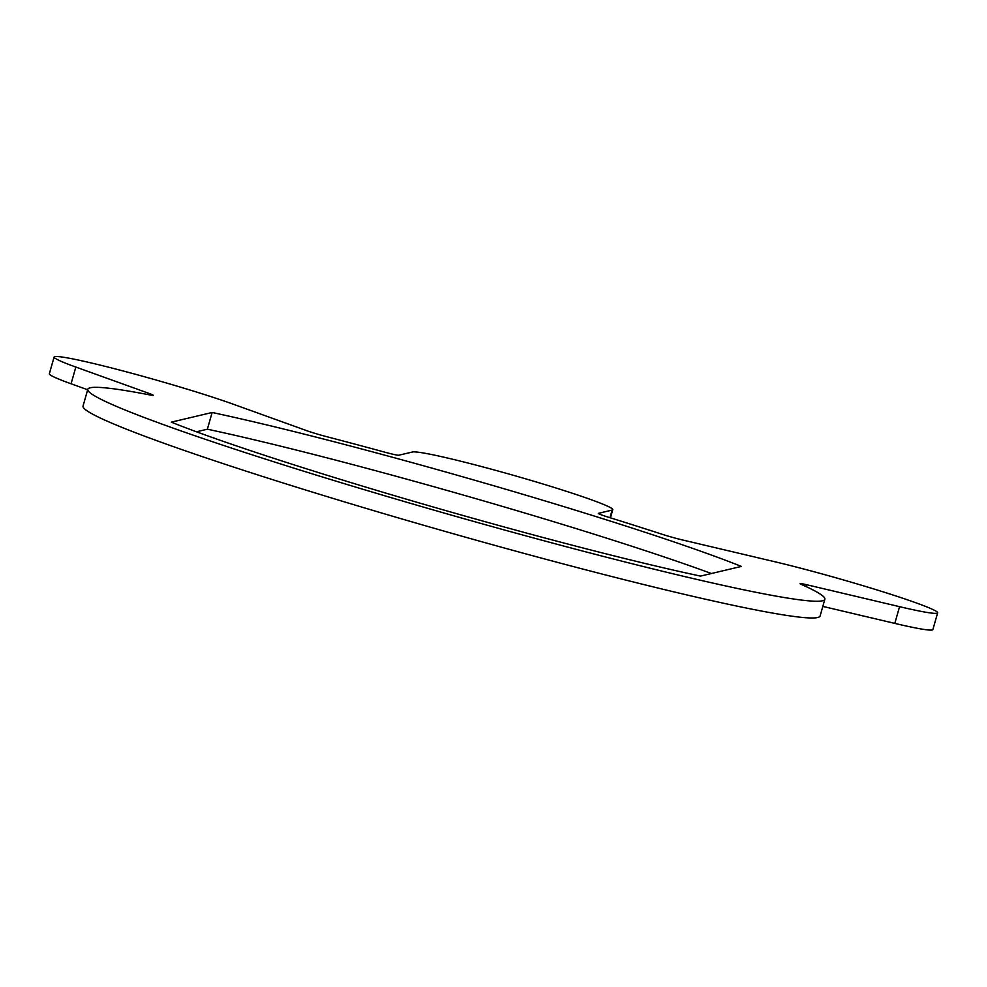 <?xml version="1.0" encoding="UTF-8"?>
<svg xmlns="http://www.w3.org/2000/svg" width="987" height="987" viewBox="0 0 987 987"><rect width="100%" height="100%" fill="white"/><g stroke="black" fill="none" stroke-linecap="round" stroke-linejoin="round"><path stroke-width="1.48" d="M90.212 387.792A383.19 21.393 -164.1 0 1 150.382 395.034A17.421 0.975 15.9 0 0 153.121 395.368A17.421 0.975 15.9 0 0 153.232 395.293A17.421 0.975 15.9 0 0 149.605 393.616L75.839 367.053A104.511 5.836 -164.1 0 1 54.112 357.035A104.511 5.836 -164.1 0 1 122.326 370.754A104.511 5.836 -164.1 0 1 233.413 404.263L307.179 430.825A17.421 0.975 15.9 0 0 326.228 436.55A383.19 21.393 -164.1 0 1 385.325 452.305A17.421 0.975 15.9 0 0 398.736 455.241L412.418 452.009A104.511 5.836 -164.1 0 1 518.854 476.869A104.511 5.836 -164.1 0 1 612.767 509.687A104.511 5.836 -164.1 0 1 612.113 510.094L598.443 513.339A17.421 0.975 15.9 0 0 598.332 513.4A17.421 0.975 15.9 0 0 608.177 517.139A383.19 21.393 -164.1 0 1 661.858 534.177A17.421 0.975 15.9 0 0 681.61 539.741L774.721 561.726A104.511 5.836 -164.1 0 1 881.613 591.386A104.511 5.836 -164.1 0 1 937.65 612.828A104.511 5.836 -164.1 0 1 936.996 613.248A104.511 5.836 -164.1 0 1 899.564 606.672L806.453 584.686A17.421 0.975 15.9 0 0 800.099 583.662A17.421 0.975 15.9 0 0 801.173 584.341A383.19 21.393 -164.1 0 1 824.861 599.269A383.19 21.393 -164.1 0 1 822.455 600.787A383.19 21.393 -164.1 0 1 432.158 509.613A383.19 21.393 -164.1 0 1 87.806 389.31A383.19 21.393 -164.1 0 1 90.212 387.792M824.861 599.269L820.098 615.999A383.19 21.393 -164.1 0 1 817.692 617.517A383.19 21.393 -164.1 0 1 427.396 526.342A383.19 21.393 -164.1 0 1 83.044 406.039L87.806 389.31M937.65 612.828L932.888 629.558A104.511 5.836 -164.1 0 1 932.234 629.965A104.511 5.836 -164.1 0 1 894.802 623.402L822.825 606.4M87.67 389.766L71.064 383.783A104.511 5.836 -164.1 0 1 49.35 373.752L54.112 357.035M196.487 431.788L207.369 429.209A332.681 18.568 -164.1 0 1 711.405 573.521M212.131 412.492A332.681 18.568 -164.1 0 1 741.348 566.427L700.523 576.1A332.681 18.568 -164.1 0 1 171.306 422.152L212.131 412.492L207.369 429.209M894.802 623.402L899.564 606.672M149.271 394.812L149.605 393.616M71.064 383.783L75.839 367.053M609.954 517.694L612.113 510.094M805.935 586.5L806.453 584.686M610.447 517.842L612.767 509.687"/></g></svg>
